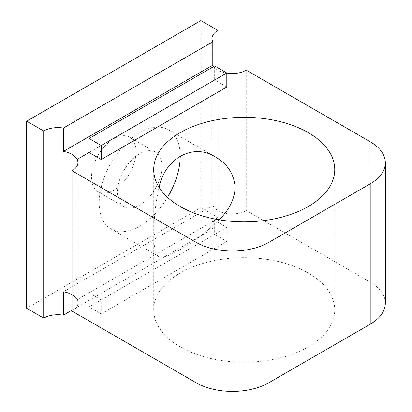 <?xml version="1.0" encoding="UTF-8"?>
<svg xmlns="http://www.w3.org/2000/svg" width="412" height="412" viewBox="0 0 412 412"><rect width="100%" height="100%" fill="white"/><g stroke="black" fill="none" stroke-linecap="round" stroke-linejoin="round"><path stroke-width="0.31" stroke-dasharray="2.06 1.54" d="M101.218 313.908L226.806 241.401L214.652 234.382L89.064 306.889L101.218 313.908L101.218 299.879L226.806 227.373L214.652 220.358L214.652 234.382M180.219 346.894A90.522 52.262 0 0 0 278.867 358.224A90.522 52.262 0 0 0 334.75 309.937A90.522 52.262 0 0 0 244.228 257.675A90.522 52.262 0 0 0 153.707 309.937A90.522 52.262 0 0 0 180.219 346.894M219.091 219.787C206.567 232.064 193.609 241.993 180.219 249.584C169.147 256.068 161.854 258.314 158.342 256.331C155.159 254.498 153.764 247.267 154.16 234.644C153.661 219.761 155.303 203.992 159.089 187.336M91.495 177.309A31.513 18.195 120 0 0 98.025 191.734A31.513 18.195 120 0 0 129.533 173.545A31.513 18.195 120 0 0 129.533 137.155A31.513 18.195 120 0 0 113.779 138.715A31.513 18.195 120 0 0 91.495 177.309M139.704 153.686A31.513 18.195 120 0 0 119.12 181.455A31.513 18.195 120 0 0 123.95 206.706A31.513 18.195 120 0 0 155.463 188.511A31.513 18.195 120 0 0 155.463 152.126A31.513 18.195 120 0 0 139.704 153.686M72.049 311.106A20.054 11.577 0 0 0 77.925 302.923A20.054 11.577 0 0 0 77.152 299.745L77.152 299.735A20.054 11.577 0 0 0 72.049 294.729M217.897 67.846L217.897 217.541A20.054 11.577 0 0 0 212.02 225.73A20.054 11.577 0 0 0 212.793 228.907L212.793 205.516A20.054 11.577 0 0 0 226.564 213.473L226.564 213.478A20.054 11.577 0 0 0 246.252 210.532L246.252 70.179M213.643 66.559A20.054 11.577 0 0 0 226.564 73.13L226.564 73.13A20.054 11.577 0 0 0 226.806 73.161M226.806 87.02L214.652 80L214.652 65.977M226.806 227.373L226.806 241.401M89.064 306.889L89.064 292.865L101.218 299.879M77.152 159.393L214.652 80M77.152 299.735L214.652 220.358M89.064 292.865L77.152 299.745M385.323 303.155A51.562 29.772 0 0 0 370.218 282.107L246.252 210.532M217.897 217.541L200.881 207.72L26.677 308.294M200.881 20.6L200.881 207.72M72.049 310.164L212.793 228.907M212.793 205.516L63.381 291.784M180.219 156.024A57.294 33.078 120 0 0 168.353 129.801A57.294 33.078 120 0 0 124.203 145.148A57.294 33.078 120 0 0 99.194 202.807A57.294 33.078 120 0 0 111.06 229.031A57.294 33.078 120 0 0 139.704 226.193A57.294 33.078 120 0 0 167.535 197.348M370.218 141.749L370.218 282.107M334.75 309.937L334.75 169.584M153.707 309.937L153.707 169.584M155.463 152.126L129.533 137.155M123.95 206.706L98.025 191.734M77.925 302.923L77.925 162.565M212.02 225.73L212.02 38.61M111.06 229.031L158.342 256.331M168.353 129.801L215.631 157.096"/><path stroke-width="0.62" d="M101.218 145.498L101.218 159.526L226.806 87.02L226.806 72.991L214.652 65.977L89.064 138.483L101.218 145.498L226.806 72.991M43.693 131.001A20.054 11.577 0 0 1 63.381 128.055L212.793 41.787A20.054 11.577 0 0 1 212.02 38.61A20.054 11.577 0 0 1 217.897 30.421L200.881 20.6L26.677 121.174L43.693 131.001L43.693 318.116A20.054 11.577 0 0 1 63.381 315.17L72.049 310.164M180.219 206.536A90.522 52.262 0 0 0 278.867 217.866A90.522 52.262 0 0 0 334.75 169.584A90.522 52.262 0 0 0 244.228 117.317A90.522 52.262 0 0 0 153.707 169.584A90.522 52.262 0 0 0 180.219 206.536M159.089 187.336C165.16 157.755 193.686 142.779 215.631 157.096C227.589 164.007 234.109 174.188 235.18 187.64C234.516 199.264 229.149 209.976 219.091 219.787M63.381 128.055L63.381 151.441A20.054 11.577 0 0 1 77.152 159.393L77.152 159.393A20.054 11.577 0 0 1 77.925 162.565A20.054 11.577 0 0 1 72.049 170.753L72.049 311.106L196.019 382.681A51.562 29.772 0 0 0 268.938 382.681L370.218 324.208A51.562 29.772 0 0 0 385.323 303.155L385.323 162.797A51.562 29.772 0 0 0 370.218 141.749L246.252 70.179A20.054 11.577 0 0 1 226.806 73.161M72.049 294.729A20.054 11.577 0 0 0 63.381 291.784L63.381 315.17M212.793 41.787L212.793 65.178A20.054 11.577 0 0 0 213.643 66.559M217.897 30.421L217.897 67.846M89.064 138.483L89.064 152.507L101.218 159.526M212.793 65.178L63.381 151.441M89.064 152.507L77.152 159.387M72.049 170.753L196.019 242.323A51.562 29.772 0 0 0 268.938 242.323L370.218 183.85A51.562 29.772 0 0 0 385.323 162.797M26.677 121.174L26.677 308.294L43.693 318.116M167.535 197.348A57.294 33.078 120 0 0 180.219 156.024M196.019 242.323L196.019 382.681M268.938 242.323L268.938 382.681M370.218 183.85L370.218 324.208"/></g></svg>
